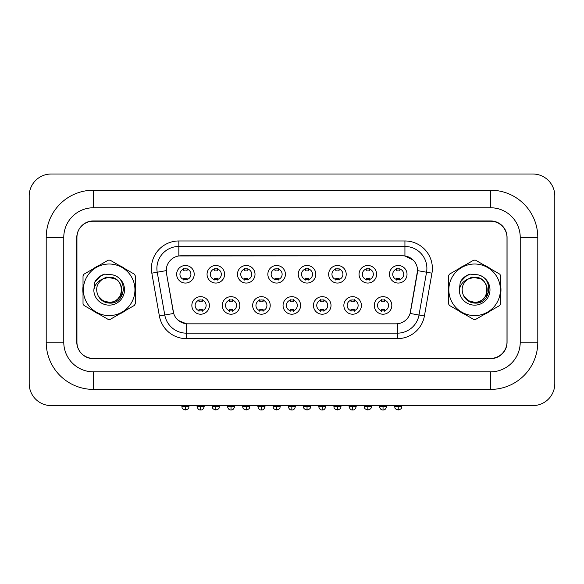 <?xml version="1.0" encoding="UTF-8"?>
<svg xmlns="http://www.w3.org/2000/svg" width="584" height="584" viewBox="0 0 584 584"><rect width="100%" height="100%" fill="white"/><g stroke="black" fill="none" stroke-linecap="round" stroke-linejoin="round"><path stroke-width="0.88" d="M239.812 305.447A8.782 8.782 0 0 1 231.03 314.221A8.782 8.782 0 0 1 222.256 305.447A8.782 8.782 0 0 1 231.03 296.665A8.782 8.782 0 0 1 239.812 305.447M225.548 305.447A5.49 5.49 0 0 0 231.03 310.929A5.49 5.49 0 0 0 236.52 305.447A5.49 5.49 0 0 0 231.03 299.957A5.49 5.49 0 0 0 225.548 305.447M270.217 305.447A8.782 8.782 0 0 1 261.435 314.221A8.782 8.782 0 0 1 252.653 305.447A8.782 8.782 0 0 1 261.435 296.665A8.782 8.782 0 0 1 270.217 305.447M255.945 305.447A5.49 5.49 0 0 0 261.435 310.929A5.49 5.49 0 0 0 266.924 305.447A5.49 5.49 0 0 0 261.435 299.957A5.49 5.49 0 0 0 255.945 305.447M300.614 305.447A8.782 8.782 0 0 1 291.832 314.221A8.782 8.782 0 0 1 283.058 305.447A8.782 8.782 0 0 1 291.832 296.665A8.782 8.782 0 0 1 300.614 305.447M286.35 305.447A5.49 5.49 0 0 0 291.832 310.929A5.49 5.49 0 0 0 297.322 305.447A5.49 5.49 0 0 0 291.832 299.957A5.49 5.49 0 0 0 286.35 305.447M331.018 305.447A8.782 8.782 0 0 1 322.237 314.221A8.782 8.782 0 0 1 313.455 305.447A8.782 8.782 0 0 1 322.237 296.665A8.782 8.782 0 0 1 331.018 305.447M316.747 305.447A5.49 5.49 0 0 0 322.237 310.929A5.49 5.49 0 0 0 327.726 305.447A5.49 5.49 0 0 0 322.237 299.957A5.49 5.49 0 0 0 316.747 305.447M361.416 305.447A8.782 8.782 0 0 1 352.641 314.221A8.782 8.782 0 0 1 343.859 305.447A8.782 8.782 0 0 1 352.641 296.665A8.782 8.782 0 0 1 361.416 305.447M347.151 305.447A5.49 5.49 0 0 0 352.641 310.929A5.49 5.49 0 0 0 358.123 305.447A5.49 5.49 0 0 0 352.641 299.957A5.49 5.49 0 0 0 347.151 305.447M391.82 305.447A8.782 8.782 0 0 1 383.038 314.221A8.782 8.782 0 0 1 374.256 305.447A8.782 8.782 0 0 1 383.038 296.665A8.782 8.782 0 0 1 391.82 305.447M377.549 305.447A5.49 5.49 0 0 0 383.038 310.929A5.49 5.49 0 0 0 388.528 305.447A5.49 5.49 0 0 0 383.038 299.957A5.49 5.49 0 0 0 377.549 305.447M209.415 305.447A8.782 8.782 0 0 1 200.633 314.221A8.782 8.782 0 0 1 191.851 305.447A8.782 8.782 0 0 1 200.633 296.665A8.782 8.782 0 0 1 209.415 305.447M195.144 305.447A5.49 5.49 0 0 0 200.633 310.929A5.49 5.49 0 0 0 206.123 305.447A5.49 5.49 0 0 0 200.633 299.957A5.49 5.49 0 0 0 195.144 305.447M224.614 274.276A8.782 8.782 0 0 1 215.832 283.058A8.782 8.782 0 0 1 207.05 274.276A8.782 8.782 0 0 1 215.832 265.494A8.782 8.782 0 0 1 224.614 274.276M210.342 274.276A5.49 5.49 0 0 0 215.832 279.765A5.49 5.49 0 0 0 221.321 274.276A5.49 5.49 0 0 0 215.832 268.786A5.49 5.49 0 0 0 210.342 274.276M255.011 274.276A8.782 8.782 0 0 1 246.236 283.058A8.782 8.782 0 0 1 237.454 274.276A8.782 8.782 0 0 1 246.236 265.494A8.782 8.782 0 0 1 255.011 274.276M240.747 274.276A5.49 5.49 0 0 0 246.236 279.765A5.49 5.49 0 0 0 251.719 274.276A5.49 5.49 0 0 0 246.236 268.786A5.49 5.49 0 0 0 240.747 274.276M285.415 274.276A8.782 8.782 0 0 1 276.633 283.058A8.782 8.782 0 0 1 267.852 274.276A8.782 8.782 0 0 1 276.633 265.494A8.782 8.782 0 0 1 285.415 274.276M271.144 274.276A5.49 5.49 0 0 0 276.633 279.765A5.49 5.49 0 0 0 282.123 274.276A5.49 5.49 0 0 0 276.633 268.786A5.49 5.49 0 0 0 271.144 274.276M315.813 274.276A8.782 8.782 0 0 1 307.038 283.058A8.782 8.782 0 0 1 298.256 274.276A8.782 8.782 0 0 1 307.038 265.494A8.782 8.782 0 0 1 315.813 274.276M301.548 274.276A5.49 5.49 0 0 0 307.038 279.765A5.49 5.49 0 0 0 312.52 274.276A5.49 5.49 0 0 0 307.038 268.786A5.49 5.49 0 0 0 301.548 274.276M346.217 274.276A8.782 8.782 0 0 1 337.435 283.058A8.782 8.782 0 0 1 328.661 274.276A8.782 8.782 0 0 1 337.435 265.494A8.782 8.782 0 0 1 346.217 274.276M331.953 274.276A5.49 5.49 0 0 0 337.435 279.765A5.49 5.49 0 0 0 342.925 274.276A5.49 5.49 0 0 0 337.435 268.786A5.49 5.49 0 0 0 331.953 274.276M376.622 274.276A8.782 8.782 0 0 1 367.84 283.058A8.782 8.782 0 0 1 359.058 274.276A8.782 8.782 0 0 1 367.84 265.494A8.782 8.782 0 0 1 376.622 274.276M362.35 274.276A5.49 5.49 0 0 0 367.84 279.765A5.49 5.49 0 0 0 373.329 274.276A5.49 5.49 0 0 0 367.84 268.786A5.49 5.49 0 0 0 362.35 274.276M407.019 274.276A8.782 8.782 0 0 1 398.237 283.058A8.782 8.782 0 0 1 389.462 274.276A8.782 8.782 0 0 1 398.237 265.494A8.782 8.782 0 0 1 407.019 274.276M392.755 274.276A5.49 5.49 0 0 0 398.237 279.765A5.49 5.49 0 0 0 403.726 274.276A5.49 5.49 0 0 0 398.237 268.786A5.49 5.49 0 0 0 392.755 274.276M194.209 274.276A8.782 8.782 0 0 1 185.435 283.058A8.782 8.782 0 0 1 176.653 274.276A8.782 8.782 0 0 1 185.435 265.494A8.782 8.782 0 0 1 194.209 274.276M179.945 274.276A5.49 5.49 0 0 0 185.435 279.765A5.49 5.49 0 0 0 190.917 274.276A5.49 5.49 0 0 0 185.435 268.786A5.49 5.49 0 0 0 179.945 274.276M159.374 315.973L151.825 273.166A27.441 27.441 0 0 1 178.843 240.966L404.931 240.966A27.441 27.441 0 0 1 431.956 273.166L424.407 315.973A27.441 27.441 0 0 1 397.39 338.647L186.391 338.647A27.441 27.441 0 0 1 159.374 315.973L164.776 315.017L157.227 272.217A21.951 21.951 0 0 1 178.843 246.455L404.931 246.455A21.951 21.951 0 0 1 426.554 272.217L419.005 315.017A21.951 21.951 0 0 1 397.39 333.157L186.391 333.157A21.951 21.951 0 0 1 164.776 315.017L173.682 313.447L166.447 273.173A14.819 14.819 0 0 1 181.04 255.785L402.741 255.785A14.819 14.819 0 0 1 417.334 273.173L410.559 311.586A14.819 14.819 0 0 1 395.967 323.828L187.814 323.828A14.819 14.819 0 0 1 173.222 311.586L166.447 273.173L166.389 268.406M82.811 289.803A26.338 26.338 0 0 0 83.023 293.088A26.338 26.338 0 0 1 83.023 286.518A26.338 26.338 0 0 0 82.811 289.803M93.243 310.798A26.338 26.338 0 0 0 98.93 314.082A26.338 26.338 0 0 1 93.243 310.798M119.377 314.082A26.338 26.338 0 0 0 125.064 310.798A26.338 26.338 0 0 1 119.377 314.082M135.291 293.088A26.338 26.338 0 0 0 135.291 286.518A26.338 26.338 0 0 1 135.291 293.088M448.286 289.803A26.338 26.338 0 0 0 448.49 293.088A26.338 26.338 0 0 1 448.49 286.518A26.338 26.338 0 0 0 448.286 289.803M458.71 310.798A26.338 26.338 0 0 0 464.404 314.082A26.338 26.338 0 0 1 458.71 310.798M484.851 314.082A26.338 26.338 0 0 0 490.538 310.798A26.338 26.338 0 0 1 484.851 314.082M500.758 293.088A26.338 26.338 0 0 0 500.758 286.518A26.338 26.338 0 0 1 500.758 293.088M178.843 240.966L178.843 255.945L402.741 255.785L404.931 255.945L413.216 260.121M395.967 323.828L187.814 323.828M186.391 338.647L186.391 323.762L178.485 320.521M431.956 273.166L417.553 270.626L410.099 313.447L424.407 315.973M410.559 311.586L410.464 312.053M173.317 312.053L173.222 311.586M125.064 268.815A26.338 26.338 0 0 0 119.377 265.53A26.338 26.338 0 0 1 125.064 268.815M98.93 265.53A26.338 26.338 0 0 0 93.243 268.815A26.338 26.338 0 0 1 98.93 265.53M490.538 268.815A26.338 26.338 0 0 0 484.851 265.53A26.338 26.338 0 0 1 490.538 268.815M464.404 265.53A26.338 26.338 0 0 0 458.71 268.815A26.338 26.338 0 0 1 464.404 265.53M507 237.673A16.462 16.462 0 0 0 490.538 221.212L93.243 221.212A16.462 16.462 0 0 0 76.774 237.673L76.774 341.939A16.462 16.462 0 0 0 93.243 358.401L490.538 358.401A16.462 16.462 0 0 0 507 341.939L507 237.673M183.785 280.079L183.785 278.152A4.212 4.212 0 0 0 187.077 278.152L187.077 280.079M187.077 268.465L187.077 270.399A4.212 4.212 0 0 0 183.785 270.399L183.785 268.465M198.983 311.25L198.983 309.316A4.212 4.212 0 0 0 202.276 309.316L202.276 311.25M202.276 299.636L202.276 301.57A4.212 4.212 0 0 0 198.983 301.57L198.983 299.636M214.189 280.079L214.189 278.152A4.212 4.212 0 0 0 217.482 278.152L217.482 280.079M217.482 268.465L217.482 270.399A4.212 4.212 0 0 0 214.189 270.399L214.189 268.465M244.587 280.079L244.587 278.152A4.212 4.212 0 0 0 247.879 278.152L247.879 280.079M247.879 268.465L247.879 270.399A4.212 4.212 0 0 0 244.587 270.399L244.587 268.465M274.991 280.079L274.991 278.152A4.212 4.212 0 0 0 278.283 278.152L278.283 280.079M278.283 268.465L278.283 270.399A4.212 4.212 0 0 0 274.991 270.399L274.991 268.465M305.388 280.079L305.388 278.152A4.212 4.212 0 0 0 308.68 278.152L308.68 280.079M308.68 268.465L308.68 270.399A4.212 4.212 0 0 0 305.388 270.399L305.388 268.465M229.388 311.25L229.388 309.316A4.212 4.212 0 0 0 232.68 309.316L232.68 311.25M232.68 299.636L232.68 301.57A4.212 4.212 0 0 0 229.388 301.57L229.388 299.636M259.785 311.25L259.785 309.316A4.212 4.212 0 0 0 263.077 309.316L263.077 311.25M263.077 299.636L263.077 301.57A4.212 4.212 0 0 0 259.785 301.57L259.785 299.636M290.19 311.25L290.19 309.316A4.212 4.212 0 0 0 293.482 309.316L293.482 311.25M293.482 299.636L293.482 301.57A4.212 4.212 0 0 0 290.19 301.57L290.19 299.636M123.545 288.766L123.407 289.803C122.83 293.058 121.246 295.716 118.662 297.774M115.26 278.845L106.361 277.057L98.448 281.524M121.691 289.35A12.541 12.541 0 0 0 102.879 278.94C96.732 283.32 95.163 288.963 98.178 295.876L98.346 296.176A12.541 12.541 0 0 0 109.157 302.351C125.341 303.132 125.341 276.48 109.157 277.261L102.879 278.94L109.157 277.261C125.341 276.48 125.341 303.132 109.157 302.351A12.541 12.541 0 0 0 121.698 289.803C120.954 282.182 116.771 278.006 109.157 277.261C125.341 276.48 125.341 303.132 109.157 302.351C125.341 303.132 125.341 276.48 109.157 277.261C125.341 276.48 125.341 303.132 109.157 302.351C125.341 303.132 125.341 276.48 109.157 277.261C125.341 276.48 125.341 303.132 109.157 302.351L102.879 300.672L98.346 296.176L102.879 300.672L109.157 302.351L102.879 300.672L98.346 296.176L102.879 300.672L109.157 302.351L102.879 300.672L98.346 296.176L102.879 300.672L109.157 302.351L102.879 300.672L98.346 296.176C100.747 300.41 104.353 302.709 109.157 303.081C125.932 304.483 128.546 277.75 112.369 274.816L104.594 274.137C100.258 275.473 96.988 278.115 94.79 282.065L93.827 290.138A15.33 15.33 0 0 0 109.157 305.14A15.33 15.33 0 0 0 112.369 274.816M109.157 315.594A25.791 25.791 0 0 0 134.948 289.803A25.791 25.791 0 0 0 109.157 264.012A25.791 25.791 0 0 0 83.366 289.803A25.791 25.791 0 0 0 109.157 315.594M109.157 319.441A29.631 29.631 0 0 0 110.128 319.419L134.32 305.454A29.631 29.631 0 0 0 135.291 303.775L135.291 275.838A29.631 29.631 0 0 0 134.32 274.159L110.128 260.187A29.631 29.631 0 0 0 108.186 260.187L83.994 274.159A29.631 29.631 0 0 0 83.023 275.838L83.023 303.775A29.631 29.631 0 0 0 83.994 305.454L108.186 319.419A29.631 29.631 0 0 0 109.157 319.441M93.827 290.138C94.71 284.729 97.732 280.999 102.879 278.94M94.79 282.065L100.995 275.677L104.499 274.166L100.995 275.677L94.805 282.036L100.995 275.677L104.499 274.166L100.995 275.677L94.79 282.065L100.995 275.677L104.594 274.137L98.952 277.072M104.499 274.166L100.995 275.677L94.805 282.036L100.995 275.677L104.499 274.166L100.995 275.677L94.805 282.036M489.02 288.766L488.881 289.803C488.304 293.058 486.72 295.716 484.136 297.774M480.734 278.845L471.836 277.057L463.915 281.524M487.166 289.35A12.541 12.541 0 0 0 468.346 278.94C462.2 283.32 460.637 288.963 463.652 295.876L463.82 296.176A12.541 12.541 0 0 0 474.624 302.351C490.808 303.132 490.808 276.48 474.624 277.261L468.346 278.94L474.624 277.261C490.808 276.48 490.808 303.132 474.624 302.351A12.541 12.541 0 0 0 487.173 289.803C486.428 282.182 482.245 278.006 474.624 277.261C490.808 276.48 490.808 303.132 474.624 302.351C490.808 303.132 490.808 276.48 474.624 277.261C490.808 276.48 490.808 303.132 474.624 302.351C490.808 303.132 490.808 276.48 474.624 277.261C490.808 276.48 490.808 303.132 474.624 302.351L468.353 300.672L463.82 296.176L468.353 300.672L474.624 302.351L468.353 300.672L463.82 296.176L468.353 300.672L474.624 302.351L468.353 300.672L463.82 296.176L468.353 300.672L474.624 302.351L468.353 300.672L463.82 296.176C466.222 300.41 469.821 302.709 474.624 303.081C491.399 304.483 494.02 277.75 477.843 274.816L470.069 274.137C465.733 275.473 462.462 278.115 460.258 282.065L459.301 290.138A15.33 15.33 0 0 0 474.624 305.14A15.33 15.33 0 0 0 477.843 274.816M474.624 315.594A25.791 25.791 0 0 0 500.415 289.803A25.791 25.791 0 0 0 474.624 264.012A25.791 25.791 0 0 0 448.833 289.803A25.791 25.791 0 0 0 474.624 315.594M474.624 319.441A29.631 29.631 0 0 0 475.595 319.419L499.787 305.454A29.631 29.631 0 0 0 500.758 303.775L500.758 275.838A29.631 29.631 0 0 0 499.787 274.159L475.595 260.187A29.631 29.631 0 0 0 473.653 260.187L449.461 274.159A29.631 29.631 0 0 0 448.49 275.838L448.49 303.775A29.631 29.631 0 0 0 449.461 305.454L473.653 319.419A29.631 29.631 0 0 0 474.624 319.441M459.301 290.138C460.185 284.729 463.2 280.999 468.346 278.94M469.974 274.166L466.47 275.677L460.28 282.036L466.47 275.677L469.974 274.166L466.47 275.677L460.258 282.065L466.47 275.677L469.974 274.166L466.47 275.677L460.28 282.036L466.47 275.677L469.974 274.166L466.47 275.677L460.258 282.065L466.47 275.677L470.069 274.137L464.426 277.072M490.596 190.209A47.195 47.195 0 0 1 537.791 237.396A47.195 47.195 0 0 0 490.596 190.209L93.403 190.209A47.195 47.195 0 0 0 46.209 237.396L46.209 342.209A47.195 47.195 0 0 0 93.403 389.404L490.596 389.404A47.195 47.195 0 0 0 537.791 342.209L537.791 237.396L520.227 237.396A29.631 29.631 0 0 0 490.596 207.765L93.403 207.765L490.596 207.765L490.596 190.209M46.209 342.209L63.773 342.209L63.773 237.396L63.773 342.209A29.631 29.631 0 0 0 93.403 371.847L490.596 371.847A29.631 29.631 0 0 0 520.227 342.209L520.227 237.396L520.227 342.209L537.791 342.209M490.596 220.934L93.403 220.934A16.462 16.462 0 0 0 76.942 237.396L76.942 342.209A16.462 16.462 0 0 0 93.403 358.671L490.596 358.671A16.462 16.462 0 0 0 507.058 342.209L507.058 237.396A16.462 16.462 0 0 0 490.596 220.934M93.403 190.209L93.403 207.765A29.631 29.631 0 0 0 63.773 237.396L46.209 237.396M554.8 195.968A21.951 21.951 0 0 0 532.849 174.017L51.151 174.017A21.951 21.951 0 0 0 29.2 195.968L29.2 383.644A21.951 21.951 0 0 0 51.151 405.595L532.849 405.595A21.951 21.951 0 0 0 554.8 383.644L554.8 195.968M335.793 280.079L335.793 278.152A4.212 4.212 0 0 0 339.085 278.152L339.085 280.079M339.085 268.465L339.085 270.399A4.212 4.212 0 0 0 335.793 270.399L335.793 268.465M366.19 280.079L366.19 278.152A4.212 4.212 0 0 0 369.482 278.152L369.482 280.079M369.482 268.465L369.482 270.399A4.212 4.212 0 0 0 366.19 270.399L366.19 268.465M396.594 280.079L396.594 278.152A4.212 4.212 0 0 0 399.887 278.152L399.887 280.079M399.887 268.465L399.887 270.399A4.212 4.212 0 0 0 396.594 270.399L396.594 268.465M320.587 311.25L320.587 309.316A4.212 4.212 0 0 0 323.886 309.316L323.886 311.25M323.886 299.636L323.886 301.57A4.212 4.212 0 0 0 320.587 301.57L320.587 299.636M350.991 311.25L350.991 309.316A4.212 4.212 0 0 0 354.284 309.316L354.284 311.25M354.284 299.636L354.284 301.57A4.212 4.212 0 0 0 350.991 301.57L350.991 299.636M381.396 311.25L381.396 309.316A4.212 4.212 0 0 0 384.688 309.316L384.688 311.25M384.688 299.636L384.688 301.57A4.212 4.212 0 0 0 381.396 301.57L381.396 299.636M404.931 240.966L404.931 255.945M151.825 273.166L157.227 272.217A21.951 21.951 0 0 1 156.899 268.406M157.227 272.217L166.228 270.626M397.39 323.762L397.39 338.647M185.435 406.413L181.865 406.413C182.369 407.522 181.106 408.778 185.435 409.983L185.435 406.413L188.997 406.413L188.997 405.595M200.633 406.413L197.063 406.413C197.684 408.961 198.874 410.151 200.633 409.983L200.633 406.413L204.196 406.413L204.196 405.595M215.832 406.413L212.262 406.413C212.766 407.522 211.503 408.778 215.832 409.983L215.832 406.413L219.401 406.413L219.401 405.595M246.236 406.413L242.667 406.413C243.17 407.522 241.907 408.778 246.236 409.983L246.236 406.413L249.799 406.413L249.799 405.595M276.633 406.413L273.071 406.413C273.575 407.522 272.305 408.778 276.633 409.983L276.633 406.413L280.203 406.413L280.203 405.595M307.038 406.413L303.468 406.413C303.972 407.522 302.709 408.778 307.038 409.983L307.038 406.413L310.6 406.413L310.6 405.595M231.03 406.413L227.468 406.413C228.088 408.961 229.278 410.151 231.03 409.983L231.03 406.413L234.6 406.413L234.6 405.595M261.435 406.413L257.865 406.413C258.493 408.961 259.676 410.151 261.435 409.983L261.435 406.413L265.005 406.413L265.005 405.595M291.832 406.413L288.27 406.413C288.89 408.961 290.08 410.151 291.832 409.983L291.832 406.413L295.402 406.413L295.402 405.595M490.596 389.404L490.596 371.847L93.403 371.847L93.403 389.404M337.435 406.413L333.873 406.413C334.377 407.522 333.106 408.778 337.435 409.983L337.435 406.413L341.005 406.413L341.005 405.595M367.84 406.413L364.27 406.413C364.774 407.522 363.511 408.778 367.84 409.983L367.84 406.413L371.402 406.413L371.402 405.595M398.237 406.413L394.674 406.413C395.178 407.522 393.908 408.778 398.237 409.983L398.237 406.413L401.807 406.413L401.807 405.595M322.237 406.413L318.667 406.413C319.295 408.961 320.485 410.151 322.237 409.983L322.237 406.413L325.806 406.413L325.806 405.595M352.641 406.413L349.071 406.413C349.692 408.961 350.882 410.151 352.641 409.983L352.641 406.413L356.203 406.413L356.203 405.595M383.038 406.413L379.469 406.413C380.096 408.961 381.286 410.151 383.038 409.983L383.038 406.413L386.608 406.413L386.608 405.595M181.865 406.413L181.865 405.595M188.997 406.413C188.493 407.522 189.763 408.778 185.435 409.983M197.063 406.413L197.063 405.595M204.196 406.413C203.575 408.961 202.385 410.151 200.633 409.983M212.262 406.413L212.262 405.595M219.401 406.413C218.898 407.522 220.161 408.778 215.832 409.983M242.667 406.413L242.667 405.595M249.799 406.413C249.295 407.522 250.565 408.778 246.236 409.983M273.071 406.413L273.071 405.595M280.203 406.413C279.7 407.522 280.962 408.778 276.633 409.983M303.468 406.413L303.468 405.595M310.6 406.413C310.097 407.522 311.367 408.778 307.038 409.983M227.468 406.413L227.468 405.595M234.6 406.413C233.98 408.961 232.79 410.151 231.03 409.983M257.865 406.413L257.865 405.595M265.005 406.413C264.377 408.961 263.187 410.151 261.435 409.983M288.27 406.413L288.27 405.595M295.402 406.413C294.781 408.961 293.591 410.151 291.832 409.983M333.873 406.413L333.873 405.595M341.005 406.413C340.501 407.522 341.764 408.778 337.435 409.983M364.27 406.413L364.27 405.595M371.402 406.413C370.898 407.522 372.169 408.778 367.84 409.983M394.674 406.413L394.674 405.595M401.807 406.413C401.303 407.522 402.566 408.778 398.237 409.983M318.667 406.413L318.667 405.595M325.806 406.413C325.178 408.961 323.989 410.151 322.237 409.983M349.071 406.413L349.071 405.595M356.203 406.413C355.583 408.961 354.393 410.151 352.641 409.983M379.469 406.413L379.469 405.595M386.608 406.413C385.98 408.961 384.798 410.151 383.038 409.983"/></g></svg>
